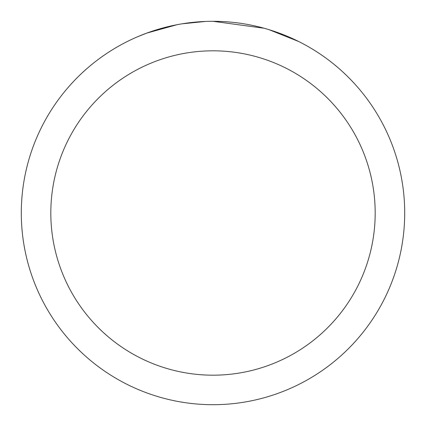 <?xml version="1.0" encoding="UTF-8"?>
<svg xmlns="http://www.w3.org/2000/svg" width="426" height="426" viewBox="0 0 426 426"><rect width="100%" height="100%" fill="white"/><g stroke="black" fill="none" stroke-linecap="round" stroke-linejoin="round"><path stroke-width="0.64" d="M218.602 21.385L222.734 21.545M248.385 24.596L249.62 24.83M213 21.3A191.7 191.7 0 0 1 404.7 213A191.7 191.7 0 0 1 213 404.7A191.7 191.7 0 0 1 21.3 213A191.7 191.7 0 0 1 213 21.3L264.083 28.233M265.435 28.611L268.939 29.644L298.429 41.397M213 50.816A162.184 162.184 0 0 1 375.184 213A162.184 162.184 0 0 1 213 375.184A162.184 162.184 0 0 1 50.816 213A162.184 162.184 0 0 1 213 50.816M180.576 24.064L177.067 24.697L146.858 33.074L137.555 36.769M191.897 22.466L193.436 22.301M152.78 31.002L167.445 26.79M169.596 26.279L177.067 24.697M184.351 23.457L189.921 22.695M190.8 22.589L192.398 22.413M195.177 22.131L200.295 21.721M205.433 21.449L181.923 23.835"/></g></svg>
